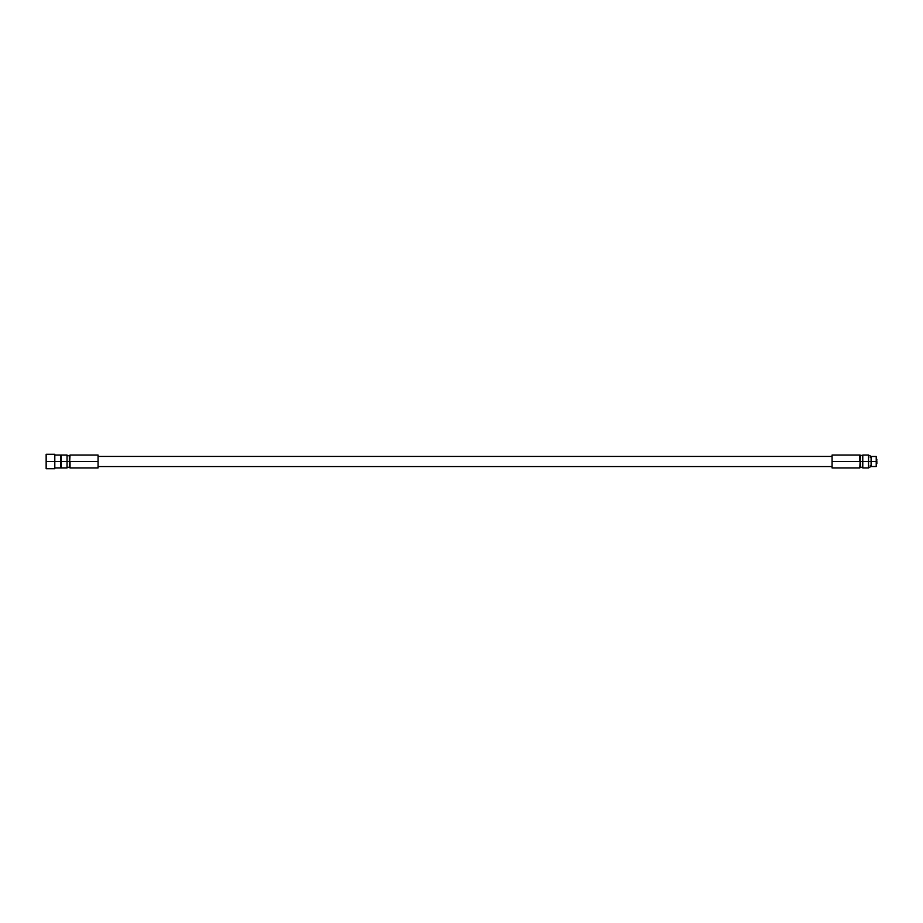 <?xml version="1.0" encoding="UTF-8"?>
<svg xmlns="http://www.w3.org/2000/svg" width="923" height="923" viewBox="0 0 923 923"><rect width="100%" height="100%" fill="white"/><g stroke="black" fill="none" stroke-linecap="round" stroke-linejoin="round"><path stroke-width="1.38" d="M98.069 456.424L832.085 456.424L98.069 456.424L98.069 466.577L832.085 466.577L98.069 466.577M67.033 455.731L69.34 455.731L69.34 461.5L67.033 461.5L67.033 455.039L61.264 455.039L67.033 455.039L67.033 461.5L69.34 461.5L69.34 455.731L70.033 455.039L98.069 455.039L98.069 461.5L70.033 461.5L98.069 461.5L98.069 467.961L70.033 467.961L70.033 461.5L70.033 467.961L69.34 467.269L70.033 455.039L69.34 467.269L67.033 467.269M67.033 461.5L67.033 467.961L67.033 461.5L61.264 461.5L61.264 467.961L67.033 467.961L61.264 467.961L61.264 461.5L60.572 461.5L67.033 461.5M61.264 455.039L61.264 461.5L61.264 455.039M61.264 455.731L60.572 455.731L60.572 467.269L61.264 467.269M60.572 463.692L60.572 459.308M54.803 455.039L60.572 455.039L60.572 461.5L54.803 461.5L54.803 454.289L46.15 454.289L54.803 454.289L54.803 461.5L60.572 461.5L60.572 467.961L54.803 467.961M54.803 461.5L54.803 468.711L54.803 461.5L46.15 461.5L46.15 468.711L54.803 468.711L46.15 468.711L46.15 461.5L54.803 461.5M46.15 454.289L46.15 461.5L46.15 454.289M876.85 459.308L876.227 466.53L876.227 461.5L876.227 466.53L871.104 466.53L871.104 461.5L876.227 461.5L876.227 456.47L876.227 461.5L871.104 461.5L871.104 466.53L870.274 465.7M870.389 461.5L871.104 461.5L871.104 456.47L871.104 461.5L870.389 461.5C870.389 468.111 870.389 468.111 870.389 461.5C870.389 468.111 870.389 468.111 870.389 461.5L868.543 461.5L868.543 467.961L862.774 467.961L868.543 467.961L868.543 461.5L862.774 461.5L862.774 467.961L862.774 461.5L860.467 461.5L868.543 461.5L868.543 455.039L868.543 461.5L870.389 461.5C870.389 454.889 870.389 454.889 870.389 461.5C870.389 454.889 870.389 454.889 870.389 461.5M862.774 455.039L862.774 461.5L862.774 455.039L868.543 455.039L862.774 455.039M862.774 467.269L860.467 467.269L860.467 461.5L860.467 467.269L859.775 467.961L860.467 455.731L859.775 467.961L832.085 467.961L832.085 461.5L859.775 461.5L859.775 455.039L859.775 461.5L832.085 461.5L832.085 466.577M832.085 456.424L832.085 461.5L832.085 455.039L859.775 455.039L862.774 455.731M870.274 457.3L871.104 456.47L876.227 456.47L876.85 461.5C876.85 458.685 876.85 458.685 876.85 461.5L876.85 463.692M870.389 466.623L870.389 466.623C869.466 467.857 868.843 467.857 868.543 466.623M870.389 456.377C870.043 455.143 869.431 455.143 868.543 456.377"/></g></svg>
